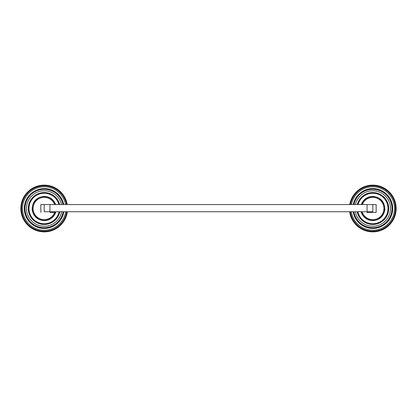 <?xml version="1.0" encoding="UTF-8"?>
<svg xmlns="http://www.w3.org/2000/svg" width="417" height="417" viewBox="0 0 417 417"><rect width="100%" height="100%" fill="white"/><g stroke="black" fill="none" stroke-linecap="round" stroke-linejoin="round"><path stroke-width="0.63" d="M349.832 211.737A23.18 23.18 0 0 0 374.409 231.628A23.18 23.18 0 0 0 395.968 208.5A23.18 23.18 0 0 0 374.768 185.403A23.18 23.18 0 0 0 349.941 204.549M349.644 211.737A23.362 23.362 0 0 0 374.409 231.81A23.362 23.362 0 0 0 396.15 208.5A23.362 23.362 0 0 0 374.768 185.221A23.362 23.362 0 0 0 349.759 204.549A23.362 23.362 0 0 1 374.768 185.221A23.362 23.362 0 0 1 396.15 208.5M357.405 211.737A15.716 15.716 0 0 0 388.503 208.5A15.716 15.716 0 0 0 357.572 204.549M361.617 204.549A11.843 11.843 0 0 1 384.63 208.5A11.843 11.843 0 0 1 361.617 212.451L361.284 212.389L361.231 211.737M367.069 204.549L372.788 204.549L372.788 211.737L44.212 211.737L44.212 204.549L367.069 204.549L367.069 211.737M372.788 204.549L376.16 204.549L376.16 212.451L368.357 212.451M376.16 204.549L376.16 212.451L366.96 212.451M44.212 204.549L40.84 204.549L44.212 204.549M55.769 211.737L55.716 212.389L55.383 212.451A11.843 11.843 0 0 1 32.37 208.5A11.843 11.843 0 0 1 55.383 204.549M54.627 204.549A11.134 11.134 0 0 0 37.525 199.597A11.134 11.134 0 0 0 37.525 217.403A11.134 11.134 0 0 0 54.627 212.451L50.04 212.451M54.627 212.451L55.383 212.451M40.84 204.549L40.84 212.451L40.84 204.549M59.428 204.549A15.716 15.716 0 0 0 28.497 208.5A15.716 15.716 0 0 0 59.595 211.737M67.059 204.549A23.18 23.18 0 0 0 42.232 185.403A23.18 23.18 0 0 0 21.032 208.5A23.18 23.18 0 0 0 42.591 231.628A23.18 23.18 0 0 0 67.168 211.737M20.85 208.5A23.362 23.362 0 0 1 42.232 185.221A23.362 23.362 0 0 1 67.241 204.549A23.362 23.362 0 0 0 42.232 185.221A23.362 23.362 0 0 0 20.85 208.5A23.362 23.362 0 0 0 42.591 231.81A23.362 23.362 0 0 0 67.356 211.737M67.001 204.549A23.128 23.128 0 0 0 42.232 185.456A23.128 23.128 0 0 0 21.085 208.5A23.128 23.128 0 0 0 42.591 231.571A23.128 23.128 0 0 0 67.116 211.737M63.546 204.549A19.735 19.735 0 0 0 24.483 208.5A19.735 19.735 0 0 0 42.591 228.167A19.735 19.735 0 0 0 63.681 211.737M63.733 204.549A19.917 19.917 0 0 0 24.301 208.5A19.917 19.917 0 0 0 42.591 228.349A19.917 19.917 0 0 0 63.864 211.737A19.917 19.917 0 0 1 42.591 228.349A19.917 19.917 0 0 1 24.301 208.5M63.493 204.549A19.677 19.677 0 0 0 24.535 208.5A19.677 19.677 0 0 0 42.591 228.115A19.677 19.677 0 0 0 63.629 211.737M59.485 204.549A15.773 15.773 0 0 0 28.445 208.5A15.773 15.773 0 0 0 59.652 211.737M59.673 204.549A15.955 15.955 0 0 0 28.262 208.5A15.955 15.955 0 0 0 59.84 211.737A15.955 15.955 0 0 1 28.262 208.5M349.884 211.737A23.128 23.128 0 0 0 374.409 231.571A23.128 23.128 0 0 0 395.915 208.5A23.128 23.128 0 0 0 374.768 185.456A23.128 23.128 0 0 0 349.999 204.549M353.319 211.737A19.735 19.735 0 0 0 374.409 228.167A19.735 19.735 0 0 0 374.774 188.87A19.735 19.735 0 0 0 353.454 204.549M392.699 208.5A19.917 19.917 0 0 1 374.409 228.349A19.917 19.917 0 0 1 353.136 211.737A19.917 19.917 0 0 0 374.409 228.349A19.917 19.917 0 0 0 374.768 188.682A19.917 19.917 0 0 0 353.267 204.549M353.371 211.737A19.677 19.677 0 0 0 374.409 228.115A19.677 19.677 0 0 0 374.774 188.922A19.677 19.677 0 0 0 353.507 204.549M357.348 211.737A15.773 15.773 0 0 0 388.555 208.5A15.773 15.773 0 0 0 357.515 204.549M388.738 208.5A15.955 15.955 0 0 1 357.161 211.737A15.955 15.955 0 0 0 388.738 208.5A15.955 15.955 0 0 0 357.327 204.549M357.89 211.737A15.241 15.241 0 0 0 388.029 208.5A15.241 15.241 0 0 0 358.062 204.549M49.931 204.549L49.931 211.737M58.938 204.549A15.241 15.241 0 0 0 28.971 208.5A15.241 15.241 0 0 0 59.11 211.737M66.522 204.549A22.654 22.654 0 0 0 21.564 208.5A22.654 22.654 0 0 0 42.591 231.096A22.654 22.654 0 0 0 66.637 211.737M65.558 204.549A21.705 21.705 0 0 0 22.513 208.5A21.705 21.705 0 0 0 42.591 230.142A21.705 21.705 0 0 0 65.677 211.737M63.009 204.549A19.203 19.203 0 0 0 25.01 208.5A19.203 19.203 0 0 0 42.591 227.635A19.203 19.203 0 0 0 63.144 211.737M61.513 204.549A17.743 17.743 0 0 0 26.474 208.5A17.743 17.743 0 0 0 61.659 211.737M350.363 211.737A22.654 22.654 0 0 0 374.409 231.096A22.654 22.654 0 0 0 395.436 208.5A22.654 22.654 0 0 0 350.478 204.549M351.322 211.737A21.705 21.705 0 0 0 374.409 230.142A21.705 21.705 0 0 0 394.487 208.5A21.705 21.705 0 0 0 351.442 204.549M353.856 211.737A19.203 19.203 0 0 0 374.409 227.635A19.203 19.203 0 0 0 374.774 189.401A19.203 19.203 0 0 0 353.991 204.549M355.341 211.737A17.743 17.743 0 0 0 390.526 208.5A17.743 17.743 0 0 0 355.487 204.549M361.284 212.389C363.358 217.591 367.189 220.343 372.788 220.64C379.522 220.098 383.541 216.512 384.844 209.887C384.828 201.807 380.81 197.298 372.788 196.36L370.093 196.662C365.803 197.778 362.879 200.405 361.31 204.549M362.373 212.451A11.134 11.134 0 0 0 379.475 217.403A11.134 11.134 0 0 0 379.475 199.597A11.134 11.134 0 0 0 362.373 204.549M55.716 204.611C53.642 199.409 49.811 196.657 44.212 196.36C36.19 197.298 32.172 201.807 32.156 209.887C33.459 216.512 37.478 220.098 44.212 220.64C49.811 220.343 53.642 217.591 55.716 212.389"/></g></svg>
